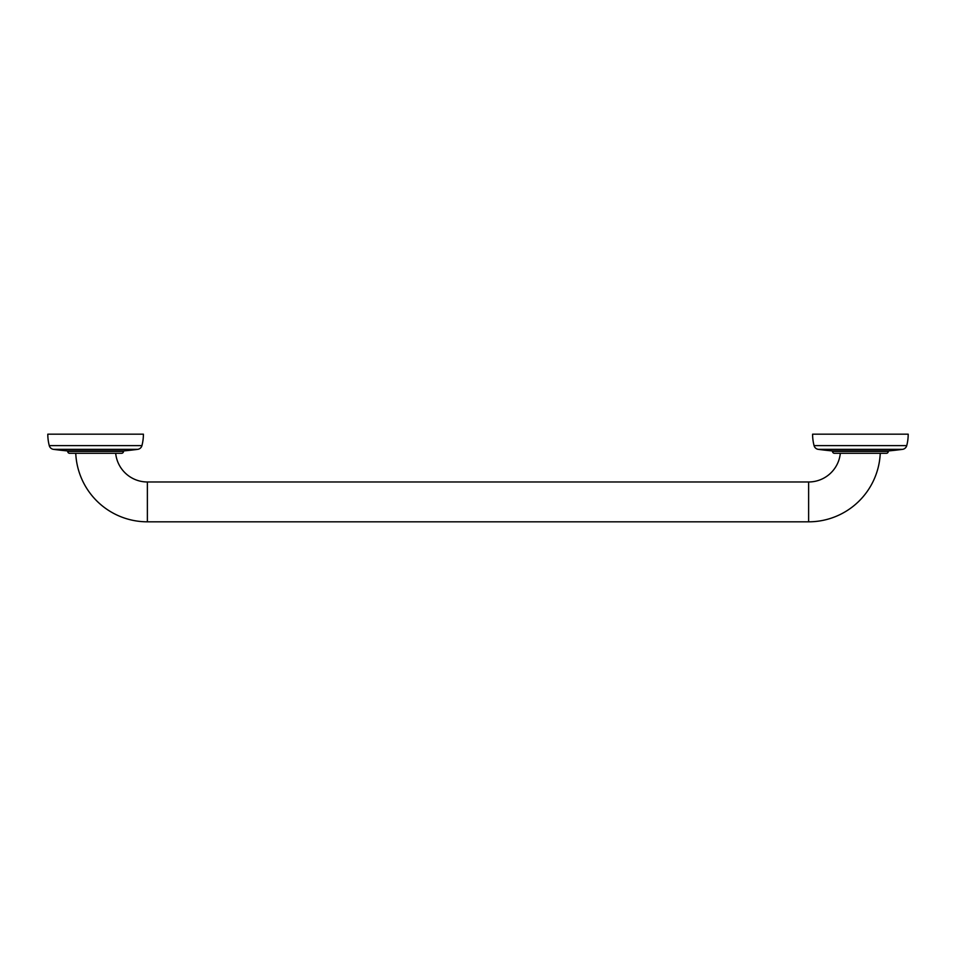 <?xml version="1.0" encoding="UTF-8"?>
<svg xmlns="http://www.w3.org/2000/svg" width="956" height="956" viewBox="0 0 956 956"><rect width="100%" height="100%" fill="white"/><g stroke="black" fill="none" stroke-linecap="round" stroke-linejoin="round"><path stroke-width="1.43" d="M886.367 453.299L834.433 453.299L886.367 453.299A1.912 1.912 0 0 0 888.279 451.387L888.279 450.909M832.521 450.909L832.521 451.387A1.912 1.912 0 0 0 834.433 453.299M906.73 445.627A5.031 5.031 0 0 1 902.536 449.344A313.664 313.664 0 0 1 888.602 450.909L832.198 450.909A313.664 313.664 0 0 1 818.264 449.344A5.031 5.031 0 0 1 814.07 445.627A45.159 45.159 0 0 1 812.6 434.179L908.2 434.179A45.159 45.159 0 0 1 906.73 445.627L814.07 445.627M880.249 453.299L840.324 453.299A31.871 31.871 0 0 1 808.621 481.979L808.621 521.821A71.7 71.7 0 0 0 880.249 453.299M147.379 481.979L147.379 521.821A71.7 71.7 0 0 1 75.751 453.299L115.676 453.299A31.871 31.871 0 0 0 147.379 481.979L808.621 481.979M147.379 521.821L808.621 521.821M121.567 453.299L69.633 453.299L121.567 453.299A1.912 1.912 0 0 0 123.479 451.387L123.479 450.909M69.633 453.299A1.912 1.912 0 0 1 67.721 451.387L67.721 450.909M141.93 445.627A5.031 5.031 0 0 1 137.736 449.344A313.664 313.664 0 0 1 123.802 450.909L67.398 450.909A313.664 313.664 0 0 1 53.464 449.344A5.031 5.031 0 0 1 49.27 445.627A45.159 45.159 0 0 1 47.8 434.179L143.4 434.179A45.159 45.159 0 0 1 141.93 445.627L49.27 445.627M902.536 449.344L818.264 449.344M888.279 451.387L832.521 451.387M123.479 451.387L67.721 451.387M137.736 449.344L53.464 449.344"/></g></svg>
